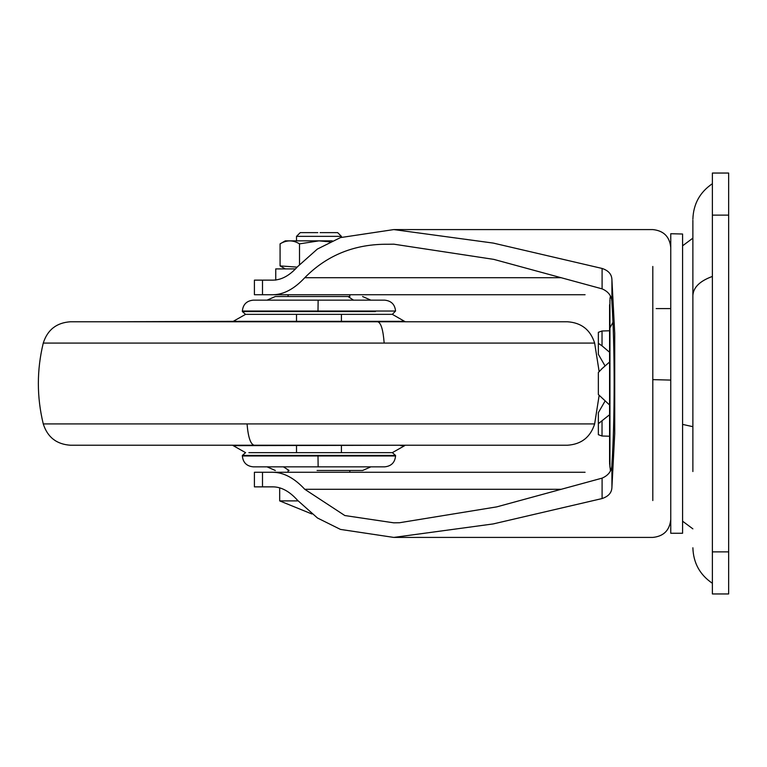 <?xml version="1.0" encoding="UTF-8"?>
<svg xmlns="http://www.w3.org/2000/svg" width="767" height="767" viewBox="0 0 767 767"><rect width="100%" height="100%" fill="white"/><g stroke="black" fill="none" stroke-linecap="round" stroke-linejoin="round"><path stroke-width="1.15" d="M318.957 466.844L318.132 466.844L317.998 455.972L242.353 455.972C243.024 462.549 246.648 466.173 253.225 466.844L384.689 466.844C391.275 466.173 394.9 462.549 395.561 455.972L395.561 455.435L391.937 455.435M354.498 466.844L341.411 466.844M317.078 470.487L362.59 470.487L370.873 466.844M288.095 470.487L288.095 472.271L349.829 472.271L349.829 470.487M242.353 455.972L242.353 455.435L395.561 455.435L392.349 452.655L389.022 452.655M288.095 296.513L288.095 294.729L349.829 294.729L349.829 296.513L317.078 296.513M248.892 452.655L392.349 452.655L404.698 445.646L400.623 445.646M405.273 445.234L233.226 445.646L245.574 452.655L242.353 455.435M267.041 300.156L275.324 296.513L349.829 296.513M318.132 300.156L384.689 300.156C391.275 300.827 394.9 304.451 395.561 311.028L317.998 311.028L318.132 300.156L253.225 300.156C246.648 300.827 243.024 304.451 242.353 311.028L317.998 311.028M242.353 311.028L242.353 311.565L375.437 311.565M296.513 314.345L296.513 321.354L296.513 314.345L245.574 314.345L392.349 314.345L341.411 314.345L341.411 321.354L341.411 314.345M395.561 311.028L392.349 314.345L405.273 321.766L551.866 321.766M242.353 311.565L245.574 314.345L233.226 321.354L404.698 321.354M316.033 445.234L551.866 445.234M599.152 371.621L594.646 343.089L43.268 343.089C36.72 370.03 36.72 396.97 43.268 423.911C47.496 437.209 56.576 444.314 70.516 445.234L567.407 445.234C581.348 444.314 590.427 437.209 594.646 423.911L599.152 395.379M43.268 343.089C47.496 329.791 56.576 322.686 70.516 321.766L567.407 321.766C581.348 322.686 590.427 329.791 594.646 343.089M233.226 321.354L108.224 321.766M692.879 471.532L692.879 220.254L692.879 238.144L682.582 245.804M692.879 547.782C693.358 562.94 699.849 574.78 712.38 583.294L712.38 183.706C699.849 192.22 693.358 204.06 692.879 219.218M728.65 551.866L728.65 593.955L712.38 593.955L712.38 551.866L728.65 551.866L728.65 173.045L712.38 173.045L712.38 551.866M602.037 330.989L609.583 330.778L602.037 330.989L598.356 332.322L602.037 330.989L602.037 345.85L609.583 352.274M598.356 372.494L602.037 368.639L598.356 372.494L598.356 394.506L609.583 405.005M605 365.83L598.356 354.335L598.356 332.322M609.583 414.726L598.356 423.672L598.356 412.665L605 401.17M598.394 434.697L602.037 436.011L609.583 436.222L602.028 436.011L602.037 421.15M609.583 361.995L602.037 368.639M598.356 343.328L602.037 345.85M598.356 434.678L598.356 423.672M609.583 304.739L609.583 462.261M682.582 234.012L670.761 233.734L670.761 533.266L682.582 533.266L682.582 234.012M585.077 472.271L254.414 472.271L254.414 486.863L272.975 486.863C281.403 486.92 289.619 491.426 297.615 500.372L317.461 517.993L340.462 529.412L393.787 537.418L493.162 523.938L602.095 498.55L602.095 478.138C608.749 475.233 612.018 470.545 611.922 464.083C614.894 420.91 614.894 346.09 611.922 302.917L611.922 279.715L614.722 333.242L614.722 433.758L611.922 487.285C611.778 492.663 608.499 496.412 602.095 498.55M561.348 489.288L304.767 489.288C294.384 478.109 283.79 472.443 272.975 472.271M611.922 302.917C611.989 296.407 608.72 291.719 602.095 288.862L493.785 259.38L393.787 244.174L388.294 244.251C354.939 243.868 327.097 255.018 304.767 277.712L561.348 277.712M304.767 489.288L344.814 515.539L393.787 522.826L399.434 522.749L496.776 506.872L602.095 478.138M652.803 500.544L652.803 379.636L670.761 380.087L670.761 383.5M602.095 288.862L602.095 268.45C608.48 270.559 611.75 274.308 611.922 279.715M614.722 433.758L614.722 333.242M602.095 268.45L493.296 243.091L393.787 229.582L340.471 237.588L317.337 249.083L297.615 266.628C289.705 275.526 281.499 280.032 272.975 280.137L254.414 280.137L254.414 294.729L262.496 294.729L262.496 280.137M262.496 294.729L585.077 294.729M272.975 294.729C283.675 294.614 294.279 288.948 304.767 277.712M298.066 500.889L279.677 500.889L311.881 513.976M317.816 232.631L300.242 232.631L296.513 236.361L296.513 240.857M296.513 236.361L341.411 236.361L337.672 232.631L320.098 232.631M295.525 268.91L275.746 268.91L275.746 280.137M332.284 240.857L318.957 240.857L299.523 243.858C293.052 239.908 286.57 239.908 280.08 243.858L280.08 265.909L297.184 267.127M330.05 241.883L318.957 240.857L285.286 240.857L280.08 243.858M299.513 264.471L299.513 243.858L299.523 264.471M289.092 470.487L283.426 466.844M317.998 455.972L395.561 455.972M353.539 300.156L348.017 296.513M254.155 445.234C250.521 444.275 248.153 437.171 247.051 423.911L594.646 423.911M43.268 423.911L247.051 423.911M384.162 343.089C383.155 329.839 381.007 322.725 377.719 321.766M712.38 276.446C699.878 281.01 693.378 287.347 692.879 295.468M712.38 215.134L728.65 215.134M612.938 322.351L609.938 327.892L609.938 299.772M609.938 467.228L609.938 327.892M692.879 426.682L682.582 424.4M262.496 486.863L262.496 472.271M652.803 379.636L652.803 266.456M611.922 487.285L611.922 464.083M267.041 466.844L275.324 470.487M341.411 452.655L341.411 445.646L341.411 452.655M296.513 445.646L296.513 452.655L296.513 445.646M370.873 300.156L362.59 296.513M233.226 445.646L232.65 445.234M656.168 308.574L670.761 308.574L656.168 308.574M610.436 296.34L609.938 298.814M609.583 463.163L610.436 470.66M682.582 521.196L692.879 528.856M393.787 229.582L652.803 229.582C663.656 230.694 669.639 236.658 670.761 247.501M393.787 537.418L652.803 537.418C663.656 536.306 669.639 530.342 670.761 519.499M279.677 487.87L279.677 500.889M341.411 236.361L341.411 237.262M285.286 268.91L280.08 265.909"/></g></svg>
